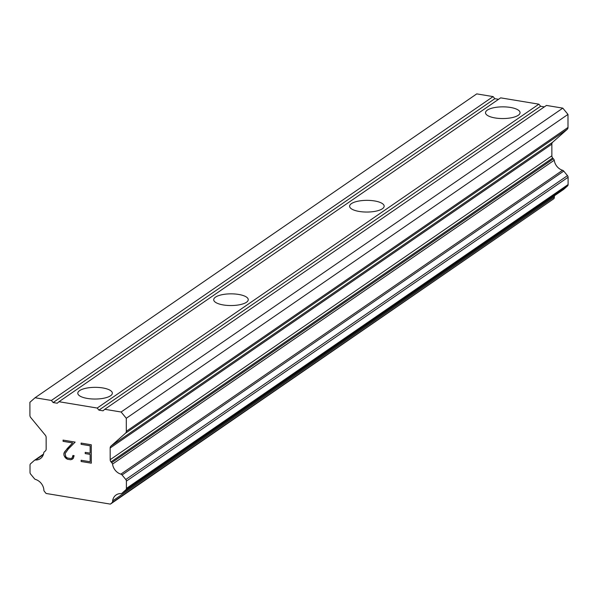 <?xml version="1.0" encoding="UTF-8"?>
<svg xmlns="http://www.w3.org/2000/svg" width="598" height="598" viewBox="0 0 598 598"><rect width="100%" height="100%" fill="white"/><g stroke="black" fill="none" stroke-linecap="round" stroke-linejoin="round"><path stroke-width="0.9" d="M518.279 115.272A17.275 5.853 179.9 0 1 498.867 118.404A17.275 5.853 179.9 0 1 485.509 112.73A17.275 5.853 179.9 0 1 487.295 110.137A17.275 5.853 179.9 0 1 506.708 106.997A17.275 5.853 179.9 0 1 520.058 112.671A17.275 5.853 179.9 0 1 518.279 115.272M382.376 208.762A17.275 5.853 179.9 0 1 362.964 211.901A17.275 5.853 179.9 0 1 349.606 206.228A17.275 5.853 179.9 0 1 351.392 203.634A17.275 5.853 179.9 0 1 370.805 200.494A17.275 5.853 179.9 0 1 384.155 206.168A17.275 5.853 179.9 0 1 382.376 208.762M246.466 302.259A17.275 5.853 179.9 0 1 227.061 305.399A17.275 5.853 179.9 0 1 213.703 299.725A17.275 5.853 179.9 0 1 215.489 297.131A17.275 5.853 179.9 0 1 234.894 293.992A17.275 5.853 179.9 0 1 248.252 299.665A17.275 5.853 179.9 0 1 246.466 302.259M110.563 395.756A17.275 5.853 179.9 0 1 91.15 398.896A17.275 5.853 179.9 0 1 77.8 393.222A17.275 5.853 179.9 0 1 79.579 390.629A17.275 5.853 179.9 0 1 98.991 387.489A17.275 5.853 179.9 0 1 112.349 393.163A17.275 5.853 179.9 0 1 110.563 395.756M90.148 461.761L90.134 454.398L90.163 461.753L81.134 460.266L81.149 461.484L91.315 463.166M90.134 454.398L85.222 453.583L90.148 454.39M85.222 453.583L85.222 452.357L90.148 453.164L90.134 445.802L90.148 453.164M85.237 452.357L85.237 453.576M90.119 445.809L81.111 444.314L90.134 445.802M81.111 444.314L81.104 443.088L81.119 444.307M81.104 443.088L91.285 444.777L91.315 463.181L81.141 461.499L81.134 460.266M67.335 459.212L70.721 459.757L67.335 459.212L65.63 458.038L63.911 455.063L63.911 453.239L67.223 448.567L72.664 442.916L63.082 441.331L63.082 440.106L75.139 442.101L68.322 449.023L65.115 453.568L65.885 456.932L67.439 458.001L70.609 458.524L72.149 457.963L72.926 455.467L74.115 455.669L73.285 458.427L70.706 459.765L72.425 459.167M63.911 455.063L64.778 456.992L67.35 459.197M72.664 442.916L64.771 451.61L63.926 453.232L63.926 455.048M63.096 440.106L63.096 441.324L72.679 442.909M72.926 456.476L72.149 457.963M72.941 455.474L72.941 456.468M110.966 446.093A3.072 2.594 55.5 0 0 110.167 448.007L110.182 459.69A3.072 2.594 55.5 0 0 110.996 461.865L111.677 462.688A2.302 1.944 55.5 0 1 112.559 464.078A10.749 9.067 55.5 0 0 120.863 474.147A2.302 1.944 55.5 0 1 122.052 474.962L125.789 479.491A2.302 1.944 55.5 0 1 126.395 481.128L126.41 488.424A2.302 1.944 55.5 0 1 125.804 489.859L122.059 493.171A2.302 1.944 55.5 0 1 120.878 493.597A10.749 9.067 55.5 0 0 116.087 494.972A10.749 9.067 55.5 0 0 112.626 500.9A2.302 1.944 55.5 0 1 112.043 502.664L110.406 504.114L46.091 493.462L44.446 491.466A2.302 1.944 55.5 0 1 43.856 489.508A10.749 9.067 55.5 0 0 35.581 479.469A2.302 1.944 55.5 0 1 34.392 478.654L30.633 474.094A2.302 1.944 55.5 0 1 30.02 472.457L30.012 465.162A2.302 1.944 55.5 0 1 30.61 463.727L34.34 460.43A2.302 1.944 55.5 0 1 35.529 460.012A10.749 9.067 55.5 0 0 40.335 458.636A10.749 9.067 55.5 0 0 43.796 452.693A2.302 1.944 55.5 0 1 44.678 451.587L45.351 450.989A3.072 2.594 55.5 0 0 46.158 449.083L46.136 437.4A3.072 2.594 55.5 0 0 45.328 435.224L30.73 417.531A3.072 2.594 55.5 0 1 29.922 415.348L29.9 402.312L35.058 397.752L51.406 400.458L53.132 402.551L57.258 403.231L58.978 401.714L97.19 408.045L98.917 410.131L103.043 410.819L104.762 409.294L121.117 412.007L126.29 418.279L126.313 431.315A3.072 2.594 55.5 0 1 125.505 433.221L110.966 446.093L552.657 142.234L567.196 129.362A3.072 2.594 -124.5 0 0 568.003 127.456L567.98 114.412L562.808 108.141L546.452 105.435L104.762 409.294M544.337 106.893L540.607 106.272L538.88 104.179L500.668 97.855L58.978 401.714M563.421 189.536A2.302 1.944 -124.5 0 0 563.75 189.312L567.495 185.993A2.302 1.944 -124.5 0 0 568.1 184.565L568.085 177.262A2.302 1.944 -124.5 0 0 567.48 175.633L563.742 171.095A2.302 1.944 -124.5 0 0 562.554 170.281A10.749 9.067 55.5 0 1 554.249 160.219A2.302 1.944 -124.5 0 0 553.367 158.821L552.687 157.999A3.072 2.594 55.5 0 1 551.872 155.824L551.857 144.14A3.072 2.594 55.5 0 1 552.657 142.234M110.406 504.114L553.733 198.798A2.302 1.944 -124.5 0 0 554.316 197.034A10.749 9.067 55.5 0 1 554.608 195.613M498.553 99.305L494.823 98.685L493.096 96.599L476.748 93.886L35.058 397.752M97.19 408.045L538.88 104.179M53.132 402.551L494.823 98.685M51.406 400.458L493.096 96.599M112.626 500.9L554.316 197.034M112.559 464.078L554.249 160.219M111.677 462.688L553.367 158.821M126.29 418.279L567.98 114.412M121.117 412.007L562.808 108.141M98.917 410.131L540.607 106.272M35.529 460.012L43.34 454.637M34.669 460.206L43.505 454.129M112.043 502.664L553.733 198.798M122.059 493.171L563.75 189.312M125.804 489.859L567.495 185.993M126.41 488.424L568.1 184.565M126.395 481.128L568.085 177.262M125.789 479.491L567.48 175.633M122.052 474.962L563.742 171.095M120.863 474.147L562.554 170.281M110.996 461.865L552.687 157.999M110.182 459.69L551.872 155.824M110.167 448.007L551.857 144.14M125.505 433.221L567.196 129.362M126.313 431.315L568.003 127.456M34.497 460.31L43.505 454.106M121.902 493.298L563.593 189.439"/></g></svg>
